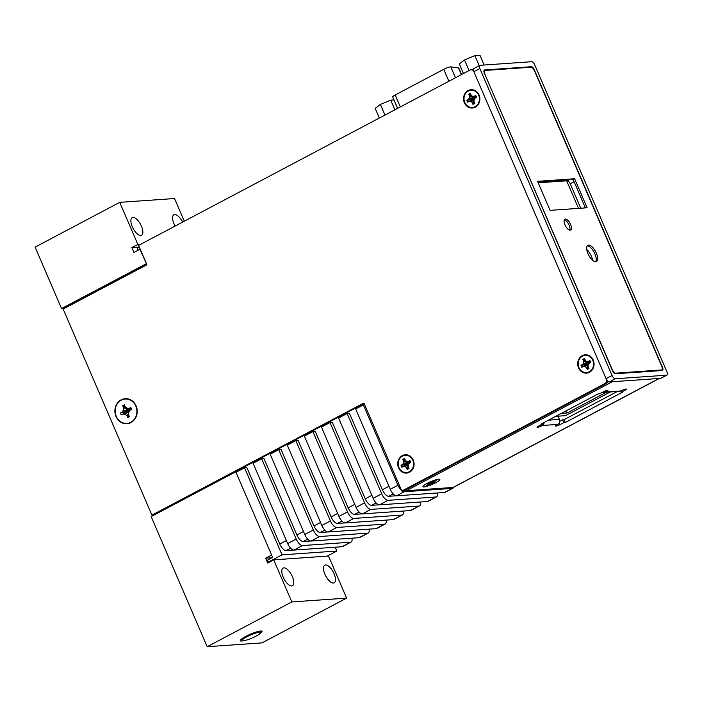 <?xml version="1.0" encoding="UTF-8"?>
<svg xmlns="http://www.w3.org/2000/svg" width="702" height="702" viewBox="0 0 702 702"><rect width="100%" height="100%" fill="white"/><g stroke="black" fill="none" stroke-linecap="round" stroke-linejoin="round"><path stroke-width="1.05" d="M606.695 379.843A3.738 3.326 86 0 1 604.852 383.625L401.825 491.023L364.119 403.466A0.535 0.474 -94 0 0 363.478 403.211L151.913 515.136L63.154 309.055L146.507 264.961A0.535 0.474 -94 0 0 146.727 264.25L138.601 245.384L469.849 70.147A3.738 3.326 86 0 1 473.56 70.832M473.376 69.779A3.738 3.326 -94 0 0 472.472 69.7L471.042 69.796M582.3 355.633A9.187 8.17 -94 0 0 578.536 367.848A9.187 8.17 -94 0 0 589.469 372.279A9.187 8.17 -94 0 0 593.234 360.065A9.187 8.17 -94 0 0 582.3 355.633M121.148 399.842A12.557 11.171 -94 0 0 116.005 416.523A12.557 11.171 -94 0 0 130.941 422.578A12.557 11.171 -94 0 0 136.091 405.896A12.557 11.171 -94 0 0 121.148 399.842M468.129 90.532A9.187 8.17 -94 0 0 464.364 102.746A9.187 8.17 -94 0 0 475.298 107.178A9.187 8.17 -94 0 0 479.062 94.963A9.187 8.17 -94 0 0 468.129 90.532M402.316 455.607A9.187 8.17 -94 0 0 398.552 467.813A9.187 8.17 -94 0 0 409.485 472.244A9.187 8.17 -94 0 0 413.25 460.038A9.187 8.17 -94 0 0 402.316 455.607M151.913 515.136L153.334 515.04L364.136 403.518M607.976 381.379A3.738 3.326 -94 0 1 606.282 383.52L403.255 490.926L401.825 491.023M659.582 378.325A6.415 2.729 -117.9 0 1 659.081 378.466L612.302 381.73L406.291 490.716A6.415 2.729 62.1 0 1 404.685 490.171M140.137 248.947L137.987 250.307M139.277 246.955L138.285 247.473A6.415 2.729 62.1 0 0 137.495 250.342M659.353 378.448L453.562 487.311A6.415 2.729 62.1 0 1 453.062 487.451L406.291 490.716M617.383 391.453L564.039 419.664L559.748 421.261M544.155 422.481A3.738 3.326 86 0 1 542.295 425.482L541.444 425.93A3.203 0.535 156.7 0 1 537.03 427.299A3.203 0.535 156.7 0 1 538.513 426.132L542.365 424.096L540.9 424.201L598.174 393.901L599.64 393.804L603.483 391.769A3.203 0.535 156.7 0 1 607.888 390.4A3.203 0.535 156.7 0 1 606.405 391.558L605.554 392.014A3.738 3.326 86 0 1 602.878 392.085M604.352 392.357L619.945 391.268A3.738 3.326 -94 0 0 621.147 390.926L621.998 390.47A3.203 0.535 156.7 0 1 626.403 389.101A3.203 0.535 156.7 0 1 624.92 390.268L621.077 392.304L622.534 392.199L565.259 422.499L563.803 422.604L559.959 424.64A3.203 0.535 156.7 0 1 555.545 426.009A3.203 0.535 156.7 0 1 557.028 424.842L557.888 424.394A3.738 3.326 -94 0 0 559.424 419.419L558.02 416.181M424.043 486.969A9.187 1.536 156.7 0 0 434.441 483.362A9.187 1.536 156.7 0 0 439.645 479.273A9.187 1.536 156.7 0 0 438.741 479.185A9.187 1.536 156.7 0 0 429.536 482.213A9.187 1.536 156.7 0 0 422.955 486.46A9.187 1.536 156.7 0 0 424.043 486.969M542.365 424.096L542.128 423.552M563.803 422.604L562.583 419.77M564.039 419.664L565.259 422.499M621.077 392.304L620.577 391.154M479.852 68.515A3.422 1.457 -117.9 0 1 479.817 65.383A3.422 1.457 -117.9 0 1 480.08 65.312L531.747 61.706A3.422 1.457 -117.9 0 1 534.643 64.689L666.856 371.683A3.738 1.588 -117.9 0 1 666.9 375.114A3.738 1.588 -117.9 0 1 666.61 375.193L615.233 378.773A3.738 1.588 -117.9 0 1 612.065 375.509L479.852 68.515L473.868 71.683L606.08 378.676A3.738 1.588 62.1 0 0 609.248 381.941L660.626 378.36A3.738 1.588 62.1 0 0 660.915 378.273L666.9 375.114M534.292 69.7L662.46 367.304A3.422 1.457 62.1 0 1 662.504 370.437A3.422 1.457 62.1 0 1 662.24 370.516L615.435 373.78A3.422 1.457 62.1 0 1 612.548 370.788L484.371 73.183A3.422 1.457 62.1 0 1 484.336 70.051A3.422 1.457 62.1 0 1 484.599 69.972L531.396 66.708A3.422 1.457 62.1 0 1 534.292 69.7L534.02 69.84M474.096 68.471A3.422 1.457 62.1 0 0 473.832 68.55A3.422 1.457 62.1 0 0 473.868 71.683M586.714 249.35A10.846 4.616 -117.9 0 1 591.479 256.511A10.846 4.616 -117.9 0 1 592.751 260.451M574.096 181.704L570.217 183.749A3.422 1.457 -117.9 0 0 567.321 180.765L538.206 182.792M570.217 183.749L580.756 208.222M483.924 70.691L484.757 70.63M661.503 370.033A3.422 1.457 -117.9 0 1 661.459 370.568M567.084 180.783A3.422 1.457 -117.9 0 1 567.251 181.142L567.804 180.853M578.518 208.38L566.646 180.809M537.855 181.985L573.157 179.519L585.371 207.897M587.232 245.858A9.187 3.905 -117.9 0 1 594.164 252.36A9.187 3.905 -117.9 0 1 595.629 261.741M564.311 219.858A6.143 2.615 -117.9 0 1 568.62 224.175A6.143 2.615 -117.9 0 1 569.761 230.168M485.029 74.131A3.958 1.685 -117.9 0 1 484.985 70.507A3.958 1.685 -117.9 0 1 485.293 70.428L531.098 67.225A3.958 1.685 -117.9 0 1 534.441 70.683L661.732 366.26A3.958 1.685 -117.9 0 1 661.784 369.884A3.958 1.685 -117.9 0 1 661.477 369.972L615.672 373.166A3.958 1.685 -117.9 0 1 612.328 369.708L484.828 74.236M537.574 181.335L574.605 178.756L587.109 207.774L550.078 210.363L537.574 181.335M588.574 245.095A9.187 3.905 62.1 0 0 587.864 245.296A9.187 3.905 62.1 0 0 588.32 254.484A9.187 3.905 62.1 0 0 595.744 261.741A9.187 3.905 62.1 0 0 596.454 261.539A9.187 3.905 62.1 0 0 595.998 252.351A9.187 3.905 62.1 0 0 588.574 245.095M565.364 219.059A6.143 2.615 62.1 0 0 564.891 219.191A6.143 2.615 62.1 0 0 565.198 225.333A6.143 2.615 62.1 0 0 570.156 230.186A6.143 2.615 62.1 0 0 570.638 230.054A6.143 2.615 62.1 0 0 570.331 223.912A6.143 2.615 62.1 0 0 565.364 219.059M573.157 179.519L574.605 178.756M461.565 74.526L458.783 68.068A5.344 0.895 156.7 0 0 458.511 67.927L450.807 66.874A5.344 0.895 156.7 0 0 450.447 66.874A5.344 0.895 156.7 0 0 443.734 69.305L395.182 94.989A5.344 0.895 156.7 0 0 392.708 96.937L397.622 108.354M484.161 65.023L479.966 55.291L474.85 55.651L464.522 59.942L459.301 63.873L463.46 73.526M479.185 65.716L474.85 55.651M469.085 70.542L464.522 59.942M394.893 109.802L390.733 100.149L393.998 99.921M384.968 115.049L380.405 104.44L375.184 108.371L379.343 118.024M390.733 100.149L380.405 104.44M475.333 106.923A8.924 7.933 86 0 1 464.715 102.624A8.924 7.933 86 0 1 468.374 90.769A8.924 7.933 86 0 1 478.992 95.068A8.924 7.933 86 0 1 475.333 106.923M475.087 106.695A8.652 7.696 86 0 1 464.794 102.518A8.652 7.696 86 0 1 468.339 91.014A8.652 7.696 86 0 1 478.641 95.191A8.652 7.696 86 0 1 475.087 106.695M469.699 96.034L468.629 94.287L470.454 93.322L471.13 95.279L474.78 98.64L469.699 96.034L468.673 99.535L466.804 100.184L468.392 99.342M468.62 99.535L469.585 97.955L474.78 98.64L468.629 94.287M470.428 93.638L471.13 95.27L470.454 93.322M470.472 93.708L468.918 94.384M467.269 100.281L474.78 98.64L469.322 101.149L471.033 101.316L474.78 98.64L475.693 95.823L474.289 96.569L472.56 96.385L474.78 98.64L474.148 96.297L475.737 95.463L476.623 97.525L474.964 98.166L474.008 99.745M475.693 95.735L476.421 97.42L474.973 98.157L476.623 97.525M474.578 103.247L473.894 101.658L474.806 103.422L472.972 104.387L472.2 102.597L472.972 104.387M473.999 99.754L473.885 101.667L474.14 99.842M474.008 99.754L474.034 101.632M473.113 104.107L474.806 103.422M472.455 102.422L471.033 101.316L472.2 102.597M469.357 101.132L467.699 102.255L466.804 100.184M467.102 100.281L467.699 102.255M473.894 101.685L473.174 103.993M473.99 99.974L472.49 102.395M474.78 98.64L468.673 99.535M589.504 372.025A8.924 7.933 86 0 1 578.887 367.725A8.924 7.933 86 0 1 582.546 355.87A8.924 7.933 86 0 1 593.164 360.17A8.924 7.933 86 0 1 589.504 372.025M589.259 371.797A8.652 7.696 86 0 1 578.966 367.62A8.652 7.696 86 0 1 582.511 356.116A8.652 7.696 86 0 1 592.813 360.293A8.652 7.696 86 0 1 589.259 371.797M583.871 361.135L582.792 359.389L584.626 358.424L585.301 360.38L588.952 363.741L583.871 361.135L582.844 364.636L580.975 365.286L582.563 364.443M582.792 364.636L583.757 363.057L588.952 363.741L582.792 359.389M585.301 360.345L584.626 358.424M584.643 358.81L583.09 359.485M581.432 365.382L588.952 363.741L583.485 366.251L585.205 366.418L588.952 363.741L589.864 360.925L588.46 361.67L586.723 361.486L588.952 363.741L588.32 361.398L589.899 360.565L590.794 362.627L589.136 363.267L588.171 364.847L588.057 366.769L588.978 368.524L587.144 369.489L586.661 367.497L587.144 369.489M589.864 360.837L590.593 362.522L589.145 363.259L590.794 362.627M588.75 368.348L588.057 366.769L588.311 364.943M588.171 364.856L588.206 366.734M587.276 369.208L588.978 368.524M586.626 367.523L585.205 366.418L586.372 367.699M583.529 366.233L581.87 367.357L580.975 365.286M581.274 365.382L581.87 367.357M588.057 366.786L587.346 369.094M588.162 365.075L586.661 367.497M588.952 363.741L582.844 364.636M130.809 422.262A12.206 10.855 86 0 1 116.278 416.374A12.206 10.855 86 0 1 121.288 400.158A12.206 10.855 86 0 1 135.811 406.046A12.206 10.855 86 0 1 130.809 422.262M123.482 407.572L122.692 405.738L124.315 404.878L125.105 406.721L126.983 408.169L129.238 408.388L130.862 407.529L131.66 409.371L130.028 410.231L128.764 412.311L128.606 414.847L129.396 416.681L127.773 417.541L126.983 415.707L125.105 414.25L122.85 414.031L121.227 414.891L120.437 413.048L122.06 412.188L123.324 410.108L123.482 407.572L129.844 410.942L122.692 405.738M126.983 408.169L129.712 410.749L127.22 408.327M125.105 414.25L129.844 410.942L129.238 408.388M130.291 410.091L130.862 407.529M128.773 415.233L127.773 417.541M128.703 413.311L126.983 415.707M120.437 413.048L129.844 410.942L122.85 414.031M123.324 410.108L129.844 410.942L122.06 412.188M237.943 471.253L237.601 470.454M282.028 554.843L268.357 562.083L267.523 560.143L272.648 557.432L235.986 472.288L244.533 467.769L282.028 554.843L336.846 551.017L335.205 547.209M287.662 543.55L253.08 463.25L261.627 458.722L296.209 539.031A7.476 3.185 -117.9 0 0 302.536 545.559L293.989 550.087A7.476 3.185 62.1 0 1 287.662 543.55L296.209 539.031M351.956 538.188A7.476 3.185 -117.9 0 1 351.114 542.049L342.567 546.577A7.476 3.185 62.1 0 1 341.988 546.735L293.989 550.087M293.515 550.061L286.118 550.579A7.476 3.185 62.1 0 1 279.791 544.041L246.867 467.602L244.533 467.769M327.211 556.116L336.846 551.017M268.357 562.083L269.647 561.995M396.095 495.787L388.697 496.305A7.476 3.185 62.1 0 1 382.371 489.768L349.447 413.338L347.113 413.504L338.566 418.023L373.148 498.323A7.476 3.185 62.1 0 0 379.475 504.861L427.465 501.509A7.476 3.185 62.1 0 0 428.053 501.351L436.6 496.832A7.476 3.185 -117.9 0 1 436.021 496.99L388.022 500.342A7.476 3.185 -117.9 0 1 381.695 493.804L347.113 413.504M379.001 504.835L371.595 505.352A7.476 3.185 62.1 0 1 365.268 498.815L332.353 422.385L330.019 422.543L321.463 427.07L356.054 507.37A7.476 3.185 62.1 0 0 362.381 513.908L410.372 510.556A7.476 3.185 62.1 0 0 410.951 510.398L419.498 505.87A7.476 3.185 -117.9 0 1 418.918 506.037L370.928 509.389A7.476 3.185 -117.9 0 1 364.601 502.851L330.019 422.543M361.907 513.882L354.501 514.399A7.476 3.185 62.1 0 1 348.174 507.862L315.259 431.423L312.916 431.59L304.37 436.109L338.952 516.418A7.476 3.185 62.1 0 0 345.279 522.955L393.278 519.603A7.476 3.185 62.1 0 0 393.857 519.445L402.404 514.917A7.476 3.185 -117.9 0 1 401.825 515.084L353.834 518.427A7.476 3.185 -117.9 0 1 347.499 511.898L312.916 431.59M344.805 522.92L337.408 523.438A7.476 3.185 62.1 0 1 331.081 516.909L298.157 440.47L295.823 440.637L287.276 445.156L321.858 525.465A7.476 3.185 62.1 0 0 328.185 531.993L376.175 528.65A7.476 3.185 62.1 0 0 376.763 528.483L385.31 523.964A7.476 3.185 -117.9 0 1 384.722 524.122L336.732 527.474A7.476 3.185 -117.9 0 1 330.405 520.937L295.823 440.637M327.711 531.967L320.305 532.485A7.476 3.185 62.1 0 1 313.978 525.947L281.063 449.517L278.72 449.684L270.173 454.203L304.765 534.503A7.476 3.185 62.1 0 0 311.091 541.04L359.082 537.688A7.476 3.185 62.1 0 0 359.661 537.53L368.208 533.011A7.476 3.185 -117.9 0 1 367.629 533.169L319.638 536.521A7.476 3.185 -117.9 0 1 313.311 529.984L278.72 449.684M310.617 541.014L303.211 541.532A7.476 3.185 62.1 0 1 296.885 534.994L263.97 458.564L261.627 458.722M453.606 487.293A7.476 3.185 -117.9 0 1 452.843 488.241A7.476 3.185 -117.9 0 1 452.255 488.399L404.264 491.751A7.476 3.185 -117.9 0 1 402.228 490.996M401.605 490.505A7.476 3.185 -117.9 0 1 397.937 485.214L363.355 404.905L355.66 408.976L390.242 489.285A7.476 3.185 62.1 0 0 396.569 495.814L444.568 492.471A7.476 3.185 62.1 0 0 445.147 492.304L452.843 488.241M364.698 404.817L363.355 404.905M437.443 492.962A7.476 3.185 -117.9 0 1 436.6 496.832M420.349 502.009A7.476 3.185 -117.9 0 1 419.498 505.87M403.246 511.056A7.476 3.185 -117.9 0 1 402.404 514.917M386.153 520.103A7.476 3.185 -117.9 0 1 385.31 523.964M369.059 529.141A7.476 3.185 -117.9 0 1 368.208 533.011M351.114 542.049A7.476 3.185 -117.9 0 1 350.535 542.216L302.536 545.559M409.52 471.998A8.924 7.933 86 0 1 398.903 467.69A8.924 7.933 86 0 1 402.562 455.835A8.924 7.933 86 0 1 413.18 460.143A8.924 7.933 86 0 1 409.52 471.998M409.275 471.762A8.652 7.696 86 0 1 398.973 467.585A8.652 7.696 86 0 1 402.527 456.089A8.652 7.696 86 0 1 412.82 460.266A8.652 7.696 86 0 1 409.275 471.762M403.887 461.1L402.808 459.354L404.642 458.388L405.317 460.345L408.968 463.715L403.887 461.1L402.851 464.61L400.991 465.25L402.579 464.417M402.808 464.61L403.764 463.022L408.968 463.715L402.808 459.354M405.317 460.31L404.642 458.388M404.65 458.775L403.106 459.459M408.459 461.618L406.739 461.451L408.968 463.715L408.336 461.372L409.915 460.53L410.81 462.6L409.152 463.232L408.187 464.812L409.152 463.241L408.187 464.821L408.064 466.733L408.994 468.497L407.16 469.462L406.388 467.664L407.16 469.462M401.447 465.356L408.968 463.715L403.536 466.198L405.221 466.391L408.968 463.715L409.915 460.53M409.88 460.802L410.609 462.495L409.161 463.223L410.81 462.6M408.766 468.313L408.073 466.742L408.327 464.908M407.362 469.059L408.213 466.698M407.292 469.182L408.994 468.497M406.642 467.497L405.221 466.391L406.388 467.664M403.527 466.207L401.877 467.321L400.991 465.25M401.29 465.347L401.877 467.321M408.178 465.049L406.669 467.471M408.968 463.715L402.851 464.61M438.732 479.185A9.187 1.536 -23.3 0 1 439.636 479.273A9.187 1.536 -23.3 0 1 434.433 483.362A9.187 1.536 -23.3 0 1 424.026 486.969A9.187 1.536 -23.3 0 1 422.937 486.46A9.187 1.536 -23.3 0 1 429.519 482.221A9.187 1.536 -23.3 0 1 438.732 479.185M428.027 484.617L426.395 485.477L428.08 484.441M427.5 484.898L427.43 485.398M428.983 483.45L427.974 484.634M428.975 483.766L427.922 483.739L429.747 482.774L432.063 482.292L430.414 482.651M428.975 483.187L428.817 484.003M431.949 482.195L435.635 480.747M433.731 481.458L432.081 482.274M433.345 481.756L433.941 482.151L434.775 481.519M433.116 481.853L434.836 482.414L433.011 483.38L432.186 483.125L433.011 483.38M434.538 481.397L433.941 482.151M430.405 482.739L430.677 483.871L432.107 483.441M432.362 482.16L432.985 483.073M431.765 482.379L432.186 483.125M610.336 391.944L565.505 415.654L555.773 416.339M606.44 392.216L567.163 412.987L561.328 413.399M566.224 410.802L567.163 412.987M146.191 263.785L61.557 308.564L35.1 247.122L119.726 202.351L137.855 244.436L131.871 247.604L133.95 252.439L139.935 249.28L146.516 263.768M265.628 558.178L267.708 563.022L273.692 559.854L291.821 601.939L207.187 646.709L151.149 516.575L235.775 471.805L271.613 555.01L265.628 558.178L272.095 557.73M138.97 247.113L131.871 247.604M137.855 244.436L140.769 244.235M119.726 202.351L174.544 198.526L184.31 221.2M132.968 217.427A9.995 4.247 62.1 0 0 132.195 217.638A9.995 4.247 62.1 0 0 132.696 227.623A9.995 4.247 62.1 0 0 140.76 235.512A9.995 4.247 62.1 0 0 141.541 235.302A9.995 4.247 62.1 0 0 141.041 225.316A9.995 4.247 62.1 0 0 132.968 217.427M182.599 222.104A9.995 4.247 62.1 0 0 174.675 214.514A9.995 4.247 62.1 0 0 173.903 214.724A9.995 4.247 62.1 0 0 175.105 226.07M235.775 471.805L237.065 471.718M237.109 470.717L237.399 471.542M273.692 559.854L328.51 556.028L346.63 598.113L262.004 642.883L207.187 646.709M291.821 601.939L346.63 598.113M291.681 585.951A9.995 4.247 -117.9 0 1 283.617 578.062A9.995 4.247 -117.9 0 1 283.117 568.076A9.995 4.247 -117.9 0 1 283.889 567.857A9.995 4.247 -117.9 0 1 291.962 575.745A9.995 4.247 -117.9 0 1 292.462 585.74A9.995 4.247 -117.9 0 1 291.681 585.951M333.389 583.046A9.995 4.247 -117.9 0 1 325.324 575.157A9.995 4.247 -117.9 0 1 324.824 565.163A9.995 4.247 -117.9 0 1 325.596 564.952A9.995 4.247 -117.9 0 1 333.669 572.841A9.995 4.247 -117.9 0 1 334.17 582.827A9.995 4.247 -117.9 0 1 333.389 583.046M152.615 515.803L152.316 515.11M61.557 308.564L63.066 308.459L146.709 264.206M259.714 633.818A11.855 1.983 156.7 0 0 261.776 631.098A11.855 1.983 156.7 0 0 260.661 631.01A11.855 1.983 156.7 0 0 248.912 634.862A11.855 1.983 156.7 0 0 240.321 640.338A11.855 1.983 156.7 0 0 241.699 641.04A11.855 1.983 156.7 0 0 243.717 640.707M259.38 632.283A9.995 1.676 156.7 0 0 248.71 635.88A9.995 1.676 156.7 0 0 242.216 640.461A9.995 1.676 156.7 0 0 243.392 640.733A9.995 1.676 156.7 0 0 254.063 637.135A9.995 1.676 156.7 0 0 260.565 632.555A9.995 1.676 156.7 0 0 259.38 632.283M606.282 383.52L604.852 383.625M453.062 487.451L659.081 378.466M605.554 392.014L621.147 390.926M557.888 424.394L542.295 425.482M624.92 390.268L624.543 389.382M606.405 391.558L606.028 390.672M540.97 424.842L541.444 425.93M559.257 423.025L559.959 424.64M548.499 420.182L559.424 419.419M606.08 378.676L612.065 375.509M615.233 378.773L609.248 381.941M660.626 378.36L666.61 375.193M484.599 69.972L484.126 70.226M530.317 67.287L531.396 66.708M584.134 207.985L585.178 207.432M567.321 180.765L569.138 179.8M660.17 370.656L661.477 369.972M615.672 373.166L614.812 373.622M395.182 94.989L400.315 106.923M448.876 81.239L443.734 69.305M461.389 74.614L458.511 67.927M450.807 66.874L455.484 77.746M469.401 96.077L469.287 97.868M469.278 101.413L470.875 101.571M474.148 96.297L472.551 96.139M469.068 94.454L469.752 96.042M583.573 361.179L583.459 362.969M583.45 366.514L585.047 366.672M588.32 361.398L586.723 361.24M583.239 359.556L583.924 361.144M582.116 366.97L583.502 366.242L582.107 366.979M382.371 489.768L388.952 486.284M365.268 498.815L371.858 495.331M348.174 507.862L354.764 504.378M331.081 516.909L337.662 513.425M313.978 525.947L320.568 522.463M296.885 534.994L303.475 531.511M279.791 544.041L286.372 540.558M341.988 546.735L350.535 542.216M307.739 539.136L303.211 541.532M304.765 534.503L313.311 529.984M319.638 536.521L311.091 541.04M359.082 537.688L367.629 533.169M324.833 530.089L320.305 532.485M321.858 525.465L330.405 520.937M336.732 527.474L328.185 531.993M376.175 528.65L384.722 524.122M341.927 521.051L337.408 523.438M338.952 516.418L347.499 511.898M353.834 518.427L345.279 522.955M393.278 519.603L401.825 515.084M359.029 512.004L354.501 514.399M356.054 507.37L364.601 502.851M370.928 509.389L362.381 513.908M410.372 510.556L418.918 506.037M376.123 502.957L371.595 505.352M373.148 498.323L381.695 493.804M388.022 500.342L379.475 504.861M427.465 501.509L436.021 496.99M393.217 493.91L388.697 496.305M390.242 489.285L397.937 485.214M404.264 491.751L396.569 495.814M444.568 492.471L452.255 488.399M290.637 548.183L286.118 550.579M403.58 461.153L403.474 462.943M403.466 466.479L405.063 466.637M408.336 461.372L406.739 461.214M403.246 459.52L403.931 461.109M409.88 460.898L408.476 461.635M408.766 468.366L408.187 464.829M429.019 484.564L430.677 483.871M427.474 485.064L428.878 484.327M426.781 485.275L427.465 485.222M433.037 483.204L434.45 482.458M428.896 484.389L432.204 483.187M237.32 471.2L236.232 471.779M473.832 68.55L479.817 65.383M484.985 70.507L483.88 71.095M661.784 369.884L660.345 370.647M473.885 101.667L474.587 103.299M584.599 358.74L585.301 360.372M588.057 366.769L588.759 368.401M404.615 458.713L405.317 460.337M426.456 485.451L428.009 484.626M427.983 483.713L430.58 482.73M433.748 481.59L436.232 480.703M433.836 482.502L434.705 482.441M241.585 638.995L242.216 640.461M259.933 631.089L260.565 632.555"/></g></svg>
